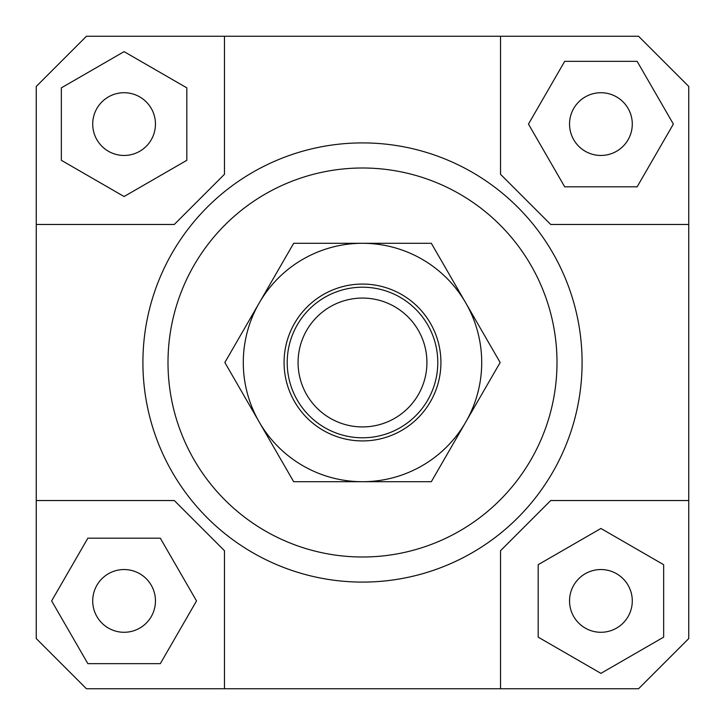 <?xml version="1.0" encoding="UTF-8"?>
<svg xmlns="http://www.w3.org/2000/svg" width="725" height="725" viewBox="0 0 725 725"><rect width="100%" height="100%" fill="white"/><g stroke="black" fill="none" stroke-linecap="round" stroke-linejoin="round"><path stroke-width="1.09" d="M437.791 362.5A75.291 75.291 0 0 1 362.5 437.791A75.291 75.291 0 0 1 287.209 362.5A75.291 75.291 0 0 1 362.5 287.209A75.291 75.291 0 0 1 437.791 362.5M362.5 426.925A64.425 64.425 0 0 0 426.925 362.5A64.425 64.425 0 0 0 362.5 298.075A64.425 64.425 0 0 0 298.075 362.5A64.425 64.425 0 0 0 362.5 426.925M155.458 600.916A31.374 31.374 0 0 1 124.084 632.282A31.374 31.374 0 0 1 92.718 600.916A31.374 31.374 0 0 1 124.084 569.542A31.374 31.374 0 0 1 155.458 600.916M600.916 569.542A31.374 31.374 0 0 1 632.282 600.916A31.374 31.374 0 0 1 600.916 632.282A31.374 31.374 0 0 1 569.542 600.916A31.374 31.374 0 0 1 600.916 569.542M569.542 124.084A31.374 31.374 0 0 1 600.916 92.718A31.374 31.374 0 0 1 632.282 124.084A31.374 31.374 0 0 1 600.916 155.458A31.374 31.374 0 0 1 569.542 124.084M124.084 155.458A31.374 31.374 0 0 1 92.718 124.084A31.374 31.374 0 0 1 124.084 92.718A31.374 31.374 0 0 1 155.458 124.084A31.374 31.374 0 0 1 124.084 155.458M191.708 500.531A219.593 219.593 0 0 1 142.907 362.5A219.593 219.593 0 0 0 362.5 582.093A219.593 219.593 0 0 0 582.093 362.5A219.593 219.593 0 0 1 191.708 500.531M168.001 362.5A194.499 194.499 0 0 1 362.5 168.001A194.499 194.499 0 0 1 556.999 362.5A194.499 194.499 0 0 1 362.5 556.999A194.499 194.499 0 0 1 168.001 362.5M582.093 362.5A219.593 219.593 0 0 0 362.5 142.907A219.593 219.593 0 0 0 142.907 362.5A219.593 219.593 0 0 1 362.5 142.907A219.593 219.593 0 0 1 582.093 362.5M224.469 688.75L224.469 550.719L174.281 500.531L36.25 500.531L36.25 86.438L86.438 36.25L638.562 36.25L688.75 86.438L688.75 638.562L638.562 688.75L86.438 688.75L36.25 638.562L36.25 500.531M688.75 500.531L550.719 500.531L500.531 550.719L500.531 688.75M500.531 36.25L500.531 174.281L550.719 224.469L688.75 224.469M36.25 224.469L174.281 224.469L224.469 174.281L224.469 36.25M61.344 87.861L61.344 160.307L124.084 196.529L186.823 160.307L186.823 87.861L124.084 51.638L61.344 87.861M637.139 61.344L564.693 61.344L528.471 124.084L564.693 186.823L637.139 186.823L673.362 124.084L637.139 61.344M663.656 637.139L663.656 564.693L600.916 528.471L538.177 564.693L538.177 637.139L600.916 673.362L663.656 637.139M87.861 663.656L160.307 663.656L196.529 600.916L160.307 538.177L87.861 538.177L51.638 600.916L87.861 663.656M259.26 302.896A119.208 119.208 0 0 0 362.5 481.708A119.208 119.208 0 0 0 465.74 302.896L500.15 362.5L431.321 481.708L293.679 481.708L224.85 362.5L293.679 243.292L362.5 243.292A119.208 119.208 0 0 0 259.26 302.896M440.927 362.5A78.427 78.427 0 0 1 362.5 440.927A78.427 78.427 0 0 1 284.073 362.5A78.427 78.427 0 0 1 362.5 284.073A78.427 78.427 0 0 1 440.927 362.5M362.5 243.292L431.321 243.292L465.74 302.896A119.208 119.208 0 0 0 362.5 243.292"/></g></svg>
